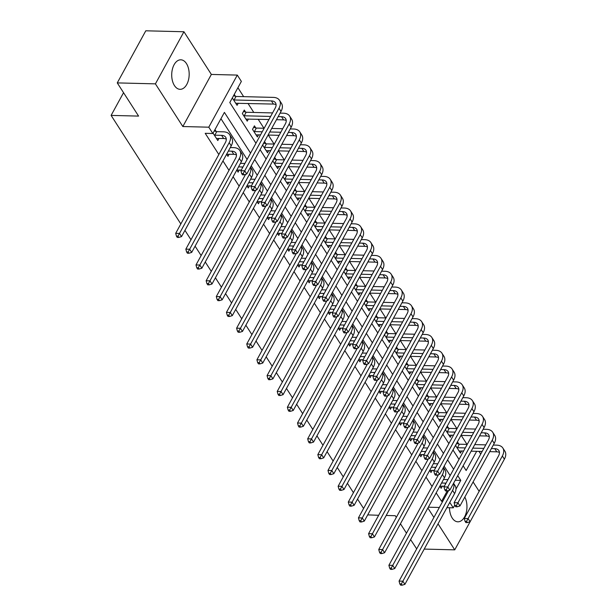 <?xml version="1.0" encoding="UTF-8"?>
<svg xmlns="http://www.w3.org/2000/svg" width="616" height="616" viewBox="0 0 616 616"><rect width="100%" height="100%" fill="white"/><g stroke="black" fill="none" stroke-linecap="round" stroke-linejoin="round"><path stroke-width="0.92" d="M449.495 507.73A14.769 8.732 91.4 0 0 452.213 518.025A14.769 8.732 91.4 0 0 457.857 521.806A14.769 8.732 91.4 0 0 466.096 513.09A14.769 8.732 91.4 0 0 464.826 497.066M186.456 63.579A14.769 8.732 91.4 0 0 180.811 59.806A14.769 8.732 91.4 0 0 172.403 69.177A14.769 8.732 91.4 0 0 174.428 85.547A14.769 8.732 91.4 0 0 180.072 89.32A14.769 8.732 91.4 0 0 188.488 79.949A14.769 8.732 91.4 0 0 186.456 63.579M479.002 451.382L480.734 454.077M479.14 491.345L473.103 481.951M180.834 223.947L111.111 115.408L138.585 116.093L117.263 82.898L145.792 30.8L183.945 31.755L155.417 83.861L182.829 126.534L208.778 127.189L237.306 75.09L241.364 81.412L229.799 102.533L255.956 143.251M182.829 126.534L211.357 74.436L183.945 31.755M211.357 74.436L237.306 75.09M467.005 444.406L461.215 435.381M456.856 428.597L451.058 419.573M446.7 412.789L440.91 403.773M436.552 396.981L430.753 387.965M426.395 381.173L420.605 372.156M416.239 365.365L410.448 356.348M406.09 349.557L400.3 340.54M395.934 333.749L390.144 324.732M385.785 317.948L379.987 308.924M375.629 302.14L369.839 293.116M365.481 286.332L359.682 277.315M355.324 270.524L349.534 261.507M345.168 254.716L339.377 245.699M335.019 238.908L329.229 229.891M324.863 223.1L319.073 214.083M314.714 207.292L308.916 198.275M304.558 191.491L298.768 182.467M294.41 175.683L288.611 166.659M284.253 159.875L278.463 150.858M274.097 144.067L268.306 135.05M263.948 128.259L258.158 119.242M253.792 112.451L248.002 103.434M243.643 96.643L237.907 87.718M424.208 549.087L454.731 549.849L504.388 459.159A14.199 8.632 -32.7 0 0 504.889 451.197L502.856 448.032A14.199 8.632 -32.7 0 0 496.696 445.145L493.3 445.06M410.603 539.593L416.685 548.894M117.263 82.898L155.417 83.861M232.317 97.929L237.075 105.336L238.253 103.188M235.458 96.296L234.249 94.41M245.607 112.097L244.282 110.041L242.358 113.56L247.232 121.144L248.41 118.996M255.763 127.905L254.439 125.841L252.514 129.368L257.38 136.952L258.558 134.804M265.92 143.713L264.587 141.649L262.662 145.168L267.536 152.76L268.715 150.612M276.068 159.521L274.744 157.457L272.819 160.976L277.693 168.568L278.863 166.42M286.224 175.329L284.9 173.265L282.967 176.784L287.841 184.376L289.02 182.228M296.373 191.137L295.049 189.074L293.124 192.592L297.998 200.177L299.168 198.029M306.529 206.945L305.205 204.882L303.272 208.4L308.146 215.985L309.324 213.837M316.678 222.746L315.353 220.69L313.429 224.209L318.303 231.793L319.481 229.645M326.834 238.554L325.51 236.49L323.585 240.017L328.451 247.601L329.629 245.453M336.983 254.362L335.658 252.298L333.733 255.825L338.608 263.409L339.786 261.261M347.139 270.17L345.815 268.106L343.89 271.625L348.764 279.217L349.934 277.069M357.295 285.978L355.971 283.914L354.038 287.433L358.912 295.025L360.09 292.877M367.444 301.786L366.12 299.723L364.195 303.241L369.069 310.826L370.239 308.685M377.6 317.594L376.276 315.531L374.343 319.05L379.217 326.634L380.395 324.486M387.749 333.402L386.425 331.339L384.5 334.858L389.374 342.442L390.552 340.294M397.905 349.203L396.581 347.147L394.656 350.666L399.522 358.25L400.7 356.102M408.054 365.011L406.729 362.947L404.804 366.474L409.678 374.058L410.857 371.91M418.21 380.819L416.886 378.755L414.961 382.274L419.835 389.866L421.005 387.718M428.366 396.627L427.042 394.563L425.109 398.082L429.983 405.675L431.162 403.526M438.515 412.435L437.191 410.372L435.266 413.89L440.14 421.483L441.31 419.334M448.671 428.243L447.347 426.18L445.414 429.698L450.288 437.283L451.466 435.142M458.82 444.051L457.495 441.988L455.57 445.507L460.445 453.091L461.623 450.943M250.558 153.107L224.401 112.389L212.843 133.51L205.205 133.318L218.834 154.531M222.954 160.945L228.99 170.339M233.11 176.754L239.139 186.148M243.258 192.562L249.295 201.956M253.415 208.37L259.444 217.764M263.563 224.178L269.6 233.572M273.72 239.978L279.749 249.372M283.868 255.786L289.905 265.18M294.025 271.594L300.061 280.988M304.181 287.403L310.21 296.796M314.329 303.211L320.366 312.605M324.486 319.019L330.515 328.413M334.634 334.827L340.671 344.221M344.791 350.627L350.82 360.029M354.939 366.435L360.976 375.829M365.096 382.243L371.132 391.637M375.244 398.052L381.281 407.445M385.4 413.86L391.437 423.254M395.557 429.668L401.586 439.062M405.705 445.476L411.742 454.87M415.862 461.284L421.891 470.678M426.01 477.084L432.047 486.486M436.167 492.892L441.572 501.308L447.255 490.929M450.165 475.56L444.128 466.166M440.009 459.752L433.972 450.358M429.86 443.943L423.823 434.55M419.704 428.143L413.667 418.741M409.548 412.335L403.518 402.941M399.399 396.527L393.362 387.133M389.243 380.719L383.214 371.325M379.094 364.911L373.057 355.517M368.938 349.103L362.901 339.709M358.789 333.295L352.752 323.9M348.633 317.486L342.596 308.092M338.477 301.686L332.447 292.292M328.328 285.878L322.291 276.484M318.172 270.07L312.143 260.676M308.023 254.262L301.986 244.868M297.867 238.454L291.838 229.06M287.718 222.645L281.681 213.251M277.562 206.837L271.525 197.443M267.406 191.037L261.377 181.635M257.257 175.229L251.22 165.835M247.101 159.421L220.952 118.696M213.044 133.133L217.802 140.54L218.98 138.392M216.185 131.493L214.976 129.614M226.619 154.254L227.959 156.349L229.137 154.2M236.767 170.062L238.107 172.157L239.285 170.008M246.924 185.87L248.263 187.965L249.441 185.816M257.072 201.678L258.42 203.773L259.59 201.625M267.228 217.487L268.568 219.573L269.746 217.425M281.889 233.287L277.4 233.318L278.725 235.381L279.895 233.233M287.533 249.103L288.873 251.189L290.051 249.041M297.69 264.903L299.03 266.998L300.208 264.849M307.838 280.711L309.178 282.806L310.356 280.657M317.995 296.519L319.334 298.614L320.512 296.465M328.143 312.327L329.491 314.422L330.661 312.274M338.3 328.135L339.639 330.222L340.817 328.082M352.96 343.936L348.471 343.967L349.796 346.03L350.966 343.882M358.604 359.752L359.944 361.838L361.122 359.69M368.753 375.56L370.101 377.647L371.279 375.498M378.909 391.36L380.249 393.455L381.427 391.306M389.066 407.168L390.405 409.263L391.584 407.114M399.214 422.976L400.562 425.071L401.732 422.923M409.37 438.785L410.71 440.879L411.888 438.731M424.031 454.585L419.542 454.616L420.867 456.679L422.037 454.531M429.675 470.401L431.015 472.487L432.193 470.339M439.824 486.209L441.172 488.296L442.35 486.147M378.663 515.284L367.706 514.891M363.586 508.477L357.55 499.083M353.43 492.669L347.393 483.275M343.281 476.861L337.245 467.467M333.125 461.053L327.088 451.659M322.969 445.245L316.94 435.851M312.82 429.444L306.783 420.043M302.664 413.636L296.635 404.242M292.515 397.828L286.478 388.434M282.359 382.02L276.33 372.626M272.21 366.212L266.174 356.818M262.054 350.404L256.017 341.01M251.898 334.596L245.869 325.202M241.749 318.788L235.712 309.394M231.593 302.987L225.564 293.593M221.444 287.179L215.407 277.785M211.288 271.371L205.259 261.977M201.139 255.563L195.103 246.169M190.983 239.755L184.946 230.361M123.554 92.685L111.111 115.408M427.874 508.038L433.91 517.432M438.03 523.846L454.731 549.849M428.336 507.199L439.362 507.476M446.885 507.661L453.26 507.823L449.772 502.394M441.572 501.308L442.719 501.339M212.843 133.51L208.778 127.189M396.327 517.371L395.249 515.7L386.194 515.469M406.483 533.179L400.446 523.785M454.762 505.082L453.26 507.823M463.132 465.804L466.158 470.524L476.668 451.32M260.075 149.665L266.104 159.059M270.224 165.473L276.261 174.867M280.38 181.281L286.417 190.675M290.529 197.089L296.565 206.483M300.685 212.89L306.722 222.284M310.841 228.698L316.87 238.092M320.99 244.506L327.027 253.9M331.146 260.314L337.175 269.708M341.295 276.122L347.332 285.516M351.451 291.93L357.488 301.324M361.6 307.738L367.637 317.132M371.756 323.539L377.793 332.94M381.912 339.347L387.941 348.741M392.061 355.155L398.098 364.549M402.217 370.963L408.246 380.357M412.366 386.771L418.403 396.165M422.522 402.579L428.551 411.973M432.671 418.387L438.707 427.781M442.827 434.195L448.864 443.589M452.983 449.996L459.012 459.397M455.955 489.158L460.768 480.38L457.734 475.66M453.615 469.253L447.586 459.859M443.466 453.445L437.429 444.051M433.31 437.637L427.281 428.243M423.161 421.829L417.124 412.435M413.005 406.021L406.968 396.627M402.856 390.213L396.82 380.819M392.7 374.405L386.663 365.011M382.544 358.604L376.515 349.203M372.395 342.796L366.358 333.402M362.239 326.988L356.21 317.594M352.09 311.18L346.053 301.786M341.934 295.372L335.897 285.978M331.785 279.564L325.749 270.17M321.629 263.756L315.592 254.362M311.473 247.948L305.444 238.554M301.324 232.147L295.287 222.753M291.168 216.339L285.139 206.945M281.019 200.531L274.982 191.137M270.863 184.723L264.826 175.329M260.714 168.915L254.678 159.521M455.232 480.241L460.768 480.38M216.478 138.477L223.631 138.508A9.463 5.752 147.3 0 1 226.288 139.131M214.799 135.181L221.606 135.351A9.463 5.752 147.3 0 1 225.71 137.276A9.463 5.752 147.3 0 1 225.379 142.581L175.691 233.333L179.51 233.425L229.198 142.673A14.199 8.632 -32.7 0 0 229.691 134.719A14.199 8.632 -32.7 0 0 223.531 131.824L216.732 131.655L214.799 135.181L214.26 135.019M214.252 130.923L216.732 131.655M177.97 236.182L176.446 236.144L177.254 237.406L178.786 237.445L177.97 236.182L179.51 233.425L181.543 236.59L231.223 145.838A14.199 8.632 -32.7 0 0 231.724 137.876L229.691 134.719M181.543 236.59L178.786 237.445M176.446 236.144L175.691 233.333M233.526 95.719L236.005 96.458L234.072 99.977L271.402 100.909A9.463 5.752 147.3 0 1 275.506 102.834A9.463 5.752 147.3 0 1 275.175 108.146L240.91 170.732L244.721 170.832L278.994 108.239A14.199 8.632 -32.7 0 0 279.495 100.277A14.199 8.632 -32.7 0 0 273.327 97.39L236.005 96.458M234.072 99.977L233.533 99.815M235.751 103.272L273.427 104.073A9.463 5.752 147.3 0 1 276.091 104.697M243.189 173.581L241.657 173.543L242.473 174.805L243.998 174.844L243.189 173.581L244.721 170.832L246.754 173.989L281.019 111.404A14.199 8.632 -32.7 0 0 281.52 103.442L279.495 100.277M246.754 173.989L243.998 174.844M241.657 173.543L240.91 170.732M226.634 154.285L233.787 154.316A9.463 5.752 147.3 0 1 236.444 154.939M228.359 151.066L231.755 151.159A9.463 5.752 147.3 0 1 235.866 153.084A9.463 5.752 147.3 0 1 235.535 158.389L185.847 249.141L189.659 249.234L239.347 158.481A14.199 8.632 -32.7 0 0 239.847 150.52A14.199 8.632 -32.7 0 0 233.68 147.632L230.284 147.547M188.126 251.99L186.594 251.952L187.41 253.215L188.935 253.253L188.126 251.99L189.659 249.234L191.691 252.398L241.38 161.646A14.199 8.632 -32.7 0 0 241.88 153.684L239.847 150.52M191.691 252.398L188.935 253.253M186.594 251.952L185.847 249.141M236.783 170.093L241.28 170.054M238.515 166.874L241.911 166.959A9.463 5.752 147.3 0 1 242.92 167.059M244.86 163.51A14.199 8.632 -32.7 0 0 243.836 163.44L240.44 163.356M245.599 174.351L195.996 264.949L199.815 265.042L249.503 174.29A14.199 8.632 -32.7 0 0 250.458 167.221M198.275 267.791L196.75 267.752L197.559 269.023L199.091 269.061L198.275 267.791L199.815 265.042L201.848 268.206L251.528 177.454A14.199 8.632 -32.7 0 0 252.029 169.492L250.512 167.129M201.848 268.206L199.091 269.061M196.75 267.752L195.996 264.949M246.939 185.901L251.436 185.863M248.664 182.683L252.06 182.767A9.463 5.752 147.3 0 1 253.076 182.86M255.016 179.318A14.199 8.632 -32.7 0 0 253.992 179.248L250.596 179.164M255.755 190.159L206.152 280.757L209.964 280.85L259.652 190.098A14.199 8.632 -32.7 0 0 260.614 183.029M208.431 283.599L206.907 283.56L207.715 284.831L209.24 284.861L208.431 283.599L209.964 280.85L211.996 284.014L261.685 193.255A14.199 8.632 -32.7 0 0 262.185 185.3L260.668 182.937M211.996 284.014L209.24 284.861M206.907 283.56L206.152 280.757M243.497 111.473L246.154 112.258L244.229 115.785L270.632 116.447M278.155 116.632L281.55 116.717A9.463 5.752 147.3 0 1 285.662 118.642A9.463 5.752 147.3 0 1 285.331 123.947L251.059 186.54L254.878 186.64L289.143 124.047A14.199 8.632 -32.7 0 0 289.643 116.085A14.199 8.632 -32.7 0 0 283.483 113.198L280.088 113.113M272.557 112.921L246.154 112.258M244.229 115.785L243.682 115.623M245.907 119.081L268.953 119.512M276.476 119.704L283.583 119.881A9.463 5.752 147.3 0 1 286.24 120.505M253.338 189.389L251.813 189.351L252.629 190.614L254.154 190.652L253.338 189.389L254.878 186.64L256.911 189.797L291.175 127.204A14.199 8.632 -32.7 0 0 291.676 119.25L289.643 116.085M256.911 189.797L254.154 190.652M251.813 189.351L251.059 186.54M253.653 127.281L256.31 128.066L254.377 131.585L262.231 131.786M288.311 132.44L291.707 132.525A9.463 5.752 147.3 0 1 295.819 134.45A9.463 5.752 147.3 0 1 295.48 139.755L261.215 202.348L265.034 202.441L299.299 139.855A14.199 8.632 -32.7 0 0 299.8 131.893A14.199 8.632 -32.7 0 0 293.632 129.006L290.236 128.921M282.713 128.729L271.687 128.451M264.156 128.267L256.31 128.066M269.762 131.978L280.788 132.248M254.377 131.585L253.838 131.424M256.056 134.889L260.553 134.85M268.075 135.043L279.102 135.32M286.632 135.505L293.74 135.689A9.463 5.752 147.3 0 1 296.396 136.313M263.494 205.197L261.969 205.159L262.778 206.422L264.303 206.46L263.494 205.197L265.034 202.441L267.059 205.605L301.332 143.012A14.199 8.632 -32.7 0 0 301.825 135.058L299.8 131.893M267.059 205.605L264.303 206.46M261.969 205.159L261.215 202.348M263.802 143.089L266.459 143.875L264.534 147.393L272.387 147.594M298.467 148.248L301.855 148.333A9.463 5.752 147.3 0 1 305.967 150.258A9.463 5.752 147.3 0 1 305.636 155.563L271.371 218.156L275.183 218.249L309.448 155.663A14.199 8.632 -32.7 0 0 309.948 147.701A14.199 8.632 -32.7 0 0 303.788 144.814L300.392 144.729M292.862 144.537L281.835 144.26M274.312 144.075L266.459 143.875M279.91 147.778L290.937 148.056M264.534 147.393L263.987 147.232M266.212 150.697L270.709 150.658M278.232 150.851L289.258 151.128M296.781 151.313L303.888 151.49A9.463 5.752 147.3 0 1 306.545 152.121M273.643 220.998L272.118 220.959L272.934 222.23L274.459 222.268L273.643 220.998L275.183 218.249L277.215 221.414L311.48 158.82A14.199 8.632 -32.7 0 0 311.981 150.858L309.948 147.701M277.215 221.414L274.459 222.268M272.118 220.959L271.371 218.156M257.095 201.709L261.584 201.671M258.82 198.491L262.216 198.575A9.463 5.752 147.3 0 1 263.232 198.668M265.165 195.126A14.199 8.632 -32.7 0 0 264.141 195.056L260.745 194.972M265.904 205.96L216.308 296.565L220.12 296.658L269.808 205.906A14.199 8.632 -32.7 0 0 270.763 198.837M218.58 299.407L217.055 299.368L217.871 300.631L219.396 300.67L218.58 299.407L220.12 296.658L222.153 299.823L271.841 209.063A14.199 8.632 -32.7 0 0 272.334 201.109L270.817 198.745M222.153 299.823L219.396 300.67M217.055 299.368L216.308 296.565M273.958 158.897L276.615 159.683L274.69 163.201L282.536 163.402M308.616 164.056L312.012 164.141A9.463 5.752 147.3 0 1 316.124 166.066A9.463 5.752 147.3 0 1 315.785 171.371L281.52 233.965L285.339 234.057L319.604 171.464A14.199 8.632 -32.7 0 0 320.104 163.51A14.199 8.632 -32.7 0 0 313.937 160.622L310.541 160.537M303.018 160.345L291.992 160.068M284.469 159.883L276.615 159.683M290.067 163.587L301.093 163.864M274.69 163.201L274.143 163.04M276.368 166.505L280.858 166.466M288.388 166.659L299.415 166.936M306.937 167.121L314.045 167.298A9.463 5.752 147.3 0 1 316.701 167.929M283.799 236.806L282.274 236.767L283.083 238.038L284.607 238.076L283.799 236.806L285.339 234.057L287.364 237.222L321.637 174.628A14.199 8.632 -32.7 0 0 322.137 166.666L320.104 163.51M287.364 237.222L284.607 238.076M282.274 236.767L281.52 233.965M267.244 217.51L271.741 217.479M268.969 214.299L272.364 214.383A9.463 5.752 147.3 0 1 273.381 214.476M275.321 210.934A14.199 8.632 -32.7 0 0 274.297 210.865L270.901 210.78M276.06 221.768L226.457 312.366L230.276 312.466L279.957 221.714A14.199 8.632 -32.7 0 0 280.919 214.645M228.736 315.215L227.212 315.176L228.02 316.439L229.545 316.478L228.736 315.215L230.276 312.466L232.301 315.623L281.989 224.871A14.199 8.632 -32.7 0 0 282.49 216.909L280.973 214.553M232.301 315.623L229.545 316.478M227.212 315.176L226.457 312.366M284.107 174.705L286.763 175.491L284.838 179.01L292.692 179.21M318.772 179.864L322.168 179.949A9.463 5.752 147.3 0 1 326.272 181.874A9.463 5.752 147.3 0 1 325.941 187.179L291.676 249.773L295.488 249.865L329.76 187.272A14.199 8.632 -32.7 0 0 330.253 179.318A14.199 8.632 -32.7 0 0 324.093 176.422L320.697 176.338M313.174 176.153L302.148 175.876M294.617 175.683L286.763 175.491M300.215 179.395L311.242 179.672M284.838 179.01L284.292 178.848M286.517 182.313L291.014 182.274M298.537 182.467L309.563 182.744M317.086 182.929L324.193 183.106A9.463 5.752 147.3 0 1 326.85 183.73M293.955 252.614L292.423 252.575L293.239 253.838L294.764 253.877L293.955 252.614L295.488 249.865L297.52 253.03L331.785 190.436A14.199 8.632 -32.7 0 0 332.286 182.475L330.253 179.318M297.52 253.03L294.764 253.877M292.423 252.575L291.676 249.773M279.125 230.107L282.521 230.191A9.463 5.752 147.3 0 1 283.537 230.284M285.478 226.742A14.199 8.632 -32.7 0 0 284.446 226.673L281.05 226.588M286.209 237.576L236.613 328.174L240.425 328.274L290.113 237.522A14.199 8.632 -32.7 0 0 291.075 230.453M238.885 331.023L237.36 330.985L238.176 332.247L239.701 332.286L238.885 331.023L240.425 328.274L242.458 331.431L292.146 240.679A14.199 8.632 -32.7 0 0 292.639 232.717L291.122 230.353M242.458 331.431L239.701 332.286M237.36 330.985L236.613 328.174M294.263 190.513L296.92 191.299L294.995 194.818L302.841 195.01M328.921 195.665L332.317 195.749A9.463 5.752 147.3 0 1 336.428 197.682A9.463 5.752 147.3 0 1 336.097 202.987L301.825 265.573L305.644 265.673L339.909 203.08A14.199 8.632 -32.7 0 0 340.409 195.118A14.199 8.632 -32.7 0 0 334.242 192.231L330.854 192.146M323.323 191.961L312.297 191.684M304.774 191.491L296.92 191.299M310.372 195.203L321.398 195.48M294.995 194.818L294.448 194.656M296.673 198.121L301.162 198.083M308.693 198.267L319.719 198.545M327.242 198.737L334.349 198.914A9.463 5.752 147.3 0 1 337.006 199.538M304.104 268.422L302.579 268.384L303.388 269.646L304.92 269.685L304.104 268.422L305.644 265.673L307.677 268.83L341.942 206.245A14.199 8.632 -32.7 0 0 342.442 198.283L340.409 195.118M307.677 268.83L304.92 269.685M302.579 268.384L301.825 265.573M287.549 249.126L292.046 249.095M289.281 245.915L292.677 246A9.463 5.752 147.3 0 1 293.686 246.092M295.626 242.55A14.199 8.632 -32.7 0 0 294.602 242.481L291.206 242.396M296.365 253.384L246.762 343.982L250.581 344.082L300.262 253.322A14.199 8.632 -32.7 0 0 301.224 246.261M249.041 346.831L247.517 346.793L248.325 348.055L249.857 348.094L249.041 346.831L250.581 344.082L252.606 347.239L302.294 256.487A14.199 8.632 -32.7 0 0 302.795 248.525L301.278 246.161M252.606 347.239L249.857 348.094M247.517 346.793L246.762 343.982M304.42 206.314L307.076 207.107L305.143 210.626L312.997 210.818M339.077 211.473L342.473 211.558A9.463 5.752 147.3 0 1 346.577 213.483A9.463 5.752 147.3 0 1 346.246 218.795L311.981 281.381L315.792 281.481L350.065 218.888A14.199 8.632 -32.7 0 0 350.558 210.926A14.199 8.632 -32.7 0 0 344.398 208.039L341.002 207.954M333.479 207.769L322.453 207.492M314.922 207.299L307.076 207.107M320.52 211.011L331.547 211.288M305.143 210.626L304.597 210.464M306.822 213.921L311.319 213.891M318.842 214.075L329.868 214.353M337.399 214.545L344.498 214.722A9.463 5.752 147.3 0 1 347.162 215.346M314.26 284.23L312.728 284.192L313.544 285.454L315.069 285.493L314.26 284.23L315.792 281.481L317.825 284.638L352.09 222.053A14.199 8.632 -32.7 0 0 352.591 214.091L350.558 210.926M317.825 284.638L315.069 285.493M312.728 284.192L311.981 281.381M297.705 264.934L302.194 264.903M299.43 261.723L302.826 261.808A9.463 5.752 147.3 0 1 303.842 261.9M305.782 258.358A14.199 8.632 -32.7 0 0 304.751 258.281L301.355 258.196M306.522 269.192L256.918 359.79L260.73 359.883L310.418 269.13A14.199 8.632 -32.7 0 0 311.38 262.07M259.197 362.639L257.665 362.601L258.481 363.864L260.006 363.902L259.197 362.639L260.73 359.883L262.762 363.047L312.451 272.295A14.199 8.632 -32.7 0 0 312.951 264.333L311.426 261.969M262.762 363.047L260.006 363.902M257.665 362.601L256.918 359.79M314.568 222.122L317.225 222.907L315.3 226.434L323.154 226.626M349.226 227.281L352.622 227.366A9.463 5.752 147.3 0 1 356.733 229.291A9.463 5.752 147.3 0 1 356.402 234.596L322.13 297.189L325.949 297.289L360.214 234.696A14.199 8.632 -32.7 0 0 360.714 226.734A14.199 8.632 -32.7 0 0 354.554 223.847L351.159 223.762M343.628 223.57L332.601 223.3M325.079 223.108L317.225 222.907M330.676 226.819L341.703 227.096M315.3 226.434L314.753 226.272M316.978 229.73L321.467 229.699M328.998 229.884L340.024 230.161M347.547 230.353L354.654 230.53A9.463 5.752 147.3 0 1 357.311 231.154M324.409 300.038L322.884 300L323.7 301.262L325.225 301.301L324.409 300.038L325.949 297.289L327.981 300.446L362.247 237.853A14.199 8.632 -32.7 0 0 362.747 229.899L360.714 226.734M327.981 300.446L325.225 301.301M322.884 300L322.13 297.189M307.854 280.742L312.351 280.704M309.586 277.523L312.982 277.608A9.463 5.752 147.3 0 1 313.991 277.708M315.931 274.166A14.199 8.632 -32.7 0 0 314.907 274.089L311.511 274.005M316.67 285L267.067 375.598L270.886 375.691L320.574 284.939A14.199 8.632 -32.7 0 0 321.529 277.87M269.346 378.44L267.821 378.409L268.63 379.672L270.162 379.71L269.346 378.44L270.886 375.691L272.919 378.855L322.599 288.103A14.199 8.632 -32.7 0 0 323.1 280.141L321.583 277.778M272.919 378.855L270.162 379.71M267.821 378.409L267.067 375.598M324.724 237.93L327.381 238.715L325.448 242.242L333.302 242.435M359.382 243.089L362.778 243.174A9.463 5.752 147.3 0 1 366.882 245.099A9.463 5.752 147.3 0 1 366.551 250.404L332.286 312.997L336.097 313.09L370.37 250.504A14.199 8.632 -32.7 0 0 370.87 242.542A14.199 8.632 -32.7 0 0 364.703 239.655L361.307 239.57M353.784 239.378L342.758 239.1M335.227 238.916L327.381 238.715M340.833 242.627L351.859 242.904M325.448 242.242L324.909 242.08M327.127 245.538L331.624 245.507M339.147 245.692L350.173 245.969M357.704 246.161L364.811 246.338A9.463 5.752 147.3 0 1 367.467 246.962M334.565 315.846L333.04 315.808L333.849 317.071L335.374 317.109L334.565 315.846L336.097 313.09L338.13 316.254L372.403 253.661A14.199 8.632 -32.7 0 0 372.896 245.707L370.87 242.542M338.13 316.254L335.374 317.109M333.04 315.808L332.286 312.997M318.01 296.55L322.507 296.512M319.735 293.332L323.13 293.416A9.463 5.752 147.3 0 1 324.147 293.509M326.087 289.967A14.199 8.632 -32.7 0 0 325.063 289.897L321.668 289.813M326.827 300.808L277.223 391.406L281.035 391.499L330.723 300.747A14.199 8.632 -32.7 0 0 331.685 293.678M279.502 394.248L277.978 394.209L278.786 395.48L280.311 395.518L279.502 394.248L281.035 391.499L283.067 394.663L332.755 303.911A14.199 8.632 -32.7 0 0 333.256 295.95L331.739 293.586M283.067 394.663L280.311 395.518M277.978 394.209L277.223 391.406M334.873 253.738L337.53 254.524L335.605 258.042L343.459 258.243M369.531 258.897L372.926 258.982A9.463 5.752 147.3 0 1 377.038 260.907A9.463 5.752 147.3 0 1 376.707 266.212L342.442 328.805L346.254 328.898L380.519 266.312A14.199 8.632 -32.7 0 0 381.019 258.35A14.199 8.632 -32.7 0 0 374.859 255.463L371.463 255.378M363.933 255.186L352.906 254.909M345.384 254.724L337.53 254.524M350.981 258.427L362.008 258.705M335.605 258.042L335.058 257.881M337.283 261.346L341.78 261.307M349.303 261.5L360.329 261.777M367.852 261.962L374.959 262.147A9.463 5.752 147.3 0 1 377.616 262.77M344.714 331.647L343.189 331.616L344.005 332.879L345.53 332.917L344.714 331.647L346.254 328.898L348.286 332.062L382.551 269.469A14.199 8.632 -32.7 0 0 383.052 261.507L381.019 258.35M348.286 332.062L345.53 332.917M343.189 331.616L342.442 328.805M328.166 312.358L332.655 312.32M329.891 309.14L333.287 309.224A9.463 5.752 147.3 0 1 334.296 309.317M336.236 305.775A14.199 8.632 -32.7 0 0 335.212 305.705L331.816 305.621M336.975 316.609L287.372 407.215L291.191 407.307L340.879 316.555A14.199 8.632 -32.7 0 0 341.834 309.486M289.651 410.056L288.126 410.017L288.942 411.28L290.467 411.319L289.651 410.056L291.191 407.307L293.224 410.472L342.904 319.712A14.199 8.632 -32.7 0 0 343.405 311.758L341.888 309.394M293.224 410.472L290.467 411.319M288.126 410.017L287.372 407.215M345.029 269.546L347.686 270.332L345.761 273.851L353.607 274.051M379.687 274.705L383.083 274.79A9.463 5.752 147.3 0 1 387.195 276.715A9.463 5.752 147.3 0 1 386.856 282.02L352.591 344.614L356.41 344.706L390.675 282.113A14.199 8.632 -32.7 0 0 391.175 274.159A14.199 8.632 -32.7 0 0 385.008 271.271L381.612 271.186M374.089 270.994L363.063 270.717M355.54 270.532L347.686 270.332M361.138 274.236L372.164 274.513M345.761 273.851L345.214 273.689M347.439 277.154L351.929 277.115M359.451 277.308L370.478 277.585M378.008 277.77L385.115 277.947A9.463 5.752 147.3 0 1 387.772 278.578M354.87 347.455L353.345 347.416L354.154 348.687L355.678 348.725L354.87 347.455L356.41 344.706L358.435 347.871L392.708 285.277A14.199 8.632 -32.7 0 0 393.2 277.315L391.175 274.159M358.435 347.871L355.678 348.725M353.345 347.416L352.591 344.614M338.315 328.166L342.812 328.128M340.04 324.948L343.435 325.032A9.463 5.752 147.3 0 1 344.452 325.125M346.392 321.583A14.199 8.632 -32.7 0 0 345.368 321.514L341.972 321.429M347.131 332.417L297.528 423.015L301.347 423.115L351.028 332.363A14.199 8.632 -32.7 0 0 351.99 325.294M299.807 425.864L298.283 425.825L299.091 427.088L300.616 427.127L299.807 425.864L301.347 423.115L303.372 426.272L353.06 335.52A14.199 8.632 -32.7 0 0 353.561 327.566L352.044 325.202M303.372 426.272L300.616 427.127M298.283 425.825L297.528 423.015M355.178 285.354L357.834 286.14L355.909 289.659L363.763 289.859M389.843 290.513L393.239 290.598A9.463 5.752 147.3 0 1 397.343 292.523A9.463 5.752 147.3 0 1 397.012 297.828L362.747 360.422L366.559 360.514L400.831 297.921A14.199 8.632 -32.7 0 0 401.324 289.967A14.199 8.632 -32.7 0 0 395.164 287.079L391.768 286.987M384.245 286.802L373.219 286.525M365.688 286.34L357.834 286.14M371.286 290.044L382.313 290.321M355.909 289.659L355.363 289.497M357.588 292.962L362.085 292.923M369.608 293.116L380.634 293.393M388.157 293.578L395.264 293.755A9.463 5.752 147.3 0 1 397.921 294.379M365.019 363.263L363.494 363.224L364.31 364.487L365.835 364.526L365.019 363.263L366.559 360.514L368.591 363.679L402.856 301.085A14.199 8.632 -32.7 0 0 403.357 293.124L401.324 289.967M368.591 363.679L365.835 364.526M363.494 363.224L362.747 360.422M350.196 340.756L353.592 340.84A9.463 5.752 147.3 0 1 354.608 340.933M356.548 337.391A14.199 8.632 -32.7 0 0 355.517 337.322L352.121 337.237M357.28 348.225L307.684 438.823L311.496 438.923L361.184 348.171A14.199 8.632 -32.7 0 0 362.139 341.102M309.956 441.672L308.431 441.633L309.247 442.896L310.772 442.935L309.956 441.672L311.496 438.923L313.529 442.08L363.217 351.328A14.199 8.632 -32.7 0 0 363.71 343.366L362.193 341.01M313.529 442.08L310.772 442.935M308.431 441.633L307.684 438.823M365.334 301.162L367.991 301.948L366.066 305.467L373.912 305.667M399.992 306.321L403.388 306.406A9.463 5.752 147.3 0 1 407.499 308.331A9.463 5.752 147.3 0 1 407.168 313.636L372.896 376.222L376.715 376.322L410.98 313.729A14.199 8.632 -32.7 0 0 411.48 305.767A14.199 8.632 -32.7 0 0 405.313 302.88L401.917 302.795M394.394 302.61L383.368 302.333M375.845 302.14L367.991 301.948M381.443 305.852L392.469 306.129M366.066 305.467L365.519 305.305M367.744 308.77L372.233 308.731M379.764 308.924L390.79 309.194M398.313 309.386L405.42 309.563A9.463 5.752 147.3 0 1 408.077 310.187M375.175 379.071L373.65 379.033L374.459 380.295L375.991 380.334L375.175 379.071L376.715 376.322L378.74 379.479L413.013 316.894A14.199 8.632 -32.7 0 0 413.513 308.932L411.48 305.767M378.74 379.479L375.991 380.334M373.65 379.033L372.896 376.222M358.62 359.775L363.117 359.744M360.352 356.564L363.74 356.649A9.463 5.752 147.3 0 1 364.757 356.741M366.697 353.199A14.199 8.632 -32.7 0 0 365.673 353.13L362.277 353.045M367.436 364.033L317.833 454.631L321.652 454.731L371.332 363.971A14.199 8.632 -32.7 0 0 372.295 356.91M320.112 457.48L318.588 457.442L319.396 458.704L320.921 458.743L320.112 457.48L321.652 454.731L323.677 457.888L373.365 367.136A14.199 8.632 -32.7 0 0 373.866 359.174L372.349 356.81M323.677 457.888L320.921 458.743M318.588 457.442L317.833 454.631M375.483 316.963L378.147 317.756L376.214 321.275L384.068 321.467M410.148 322.122L413.544 322.207A9.463 5.752 147.3 0 1 417.648 324.139A9.463 5.752 147.3 0 1 417.317 329.445L383.052 392.03L386.863 392.13L421.136 329.537A14.199 8.632 -32.7 0 0 421.629 321.575A14.199 8.632 -32.7 0 0 415.469 318.688L412.073 318.603M404.55 318.418L393.524 318.141M385.993 317.948L378.147 317.756M391.591 321.66L402.618 321.937M376.214 321.275L375.668 321.113M377.893 324.57L382.39 324.54M389.913 324.724L400.939 325.002M408.47 325.194L415.569 325.371A9.463 5.752 147.3 0 1 418.233 325.995M385.331 394.879L383.799 394.841L384.615 396.103L386.14 396.142L385.331 394.879L386.863 392.13L388.896 395.287L423.161 332.702A14.199 8.632 -32.7 0 0 423.662 324.74L421.629 321.575M388.896 395.287L386.14 396.142M383.799 394.841L383.052 392.03M368.776 375.583L373.265 375.552M370.501 372.372L373.897 372.457A9.463 5.752 147.3 0 1 374.913 372.549M376.853 369.007A14.199 8.632 -32.7 0 0 375.822 368.938L372.426 368.845M377.593 379.841L327.989 470.439L331.801 470.539L381.489 379.779A14.199 8.632 -32.7 0 0 382.451 372.719M330.268 473.288L328.736 473.25L329.552 474.512L331.077 474.551L330.268 473.288L331.801 470.539L333.834 473.696L383.522 382.944A14.199 8.632 -32.7 0 0 384.022 374.982L382.498 372.618M333.834 473.696L331.077 474.551M328.736 473.25L327.989 470.439M385.639 332.771L388.296 333.564L386.371 337.083L394.225 337.275M420.297 337.93L423.692 338.015A9.463 5.752 147.3 0 1 427.804 339.94A9.463 5.752 147.3 0 1 427.473 345.253L393.2 407.838L397.02 407.938L431.285 345.345A14.199 8.632 -32.7 0 0 431.785 337.383A14.199 8.632 -32.7 0 0 425.625 334.496L422.23 334.411M414.699 334.226L403.673 333.949M396.15 333.757L388.296 333.564M401.748 337.468L412.774 337.745M386.371 337.083L385.824 336.921M388.049 340.379L392.538 340.348M400.069 340.533L411.095 340.81M418.618 341.002L425.725 341.179A9.463 5.752 147.3 0 1 428.382 341.803M395.48 410.687L393.955 410.649L394.764 411.912L396.296 411.95L395.48 410.687L397.02 407.938L399.053 411.095L433.317 348.51A14.199 8.632 -32.7 0 0 433.818 340.548L431.785 337.383M399.053 411.095L396.296 411.95M393.955 410.649L393.2 407.838M378.925 391.391L383.421 391.353M380.657 388.18L384.053 388.265A9.463 5.752 147.3 0 1 385.062 388.357M387.002 384.815A14.199 8.632 -32.7 0 0 385.978 384.738L382.582 384.654M387.741 395.649L338.138 486.247L341.957 486.34L391.645 395.588A14.199 8.632 -32.7 0 0 392.6 388.527M340.417 489.096L338.892 489.058L339.701 490.321L341.233 490.359L340.417 489.096L341.957 486.34L343.99 489.504L393.67 398.752A14.199 8.632 -32.7 0 0 394.171 390.79L392.654 388.426M343.99 489.504L341.233 490.359M338.892 489.058L338.138 486.247M395.795 348.579L398.452 349.364L396.519 352.891L404.373 353.084M430.453 353.738L433.849 353.823A9.463 5.752 147.3 0 1 437.953 355.748A9.463 5.752 147.3 0 1 437.622 361.053L403.357 423.646L407.168 423.746L441.441 361.153A14.199 8.632 -32.7 0 0 441.942 353.191A14.199 8.632 -32.7 0 0 435.774 350.304L432.378 350.219M424.855 350.027L413.829 349.749M406.298 349.565L398.452 349.364M411.896 353.276L422.923 353.553M396.519 352.891L395.98 352.729M398.198 356.187L402.695 356.156M410.218 356.341L421.244 356.618M428.775 356.81L435.882 356.987A9.463 5.752 147.3 0 1 438.538 357.611M405.636 426.495L404.111 426.457L404.92 427.72L406.445 427.758L405.636 426.495L407.168 423.746L409.201 426.903L443.474 364.31A14.199 8.632 -32.7 0 0 443.967 356.356L441.942 353.191M409.201 426.903L406.445 427.758M404.111 426.457L403.357 423.646M389.081 407.199L393.57 407.161M390.806 403.981L394.202 404.065A9.463 5.752 147.3 0 1 395.218 404.165M397.158 400.616A14.199 8.632 -32.7 0 0 396.127 400.546L392.739 400.462M397.898 411.457L348.294 502.055L352.106 502.148L401.794 411.396A14.199 8.632 -32.7 0 0 402.756 404.327M350.573 504.897L349.041 504.858L349.857 506.129L351.382 506.167L350.573 504.897L352.106 502.148L354.138 505.312L403.827 414.56A14.199 8.632 -32.7 0 0 404.327 406.599L402.81 404.235M354.138 505.312L351.382 506.167M349.041 504.858L348.294 502.055M405.944 364.387L408.601 365.173L406.675 368.691L414.53 368.892M440.602 369.546L443.997 369.631A9.463 5.752 147.3 0 1 448.109 371.556A9.463 5.752 147.3 0 1 447.778 376.861L413.505 439.454L417.325 439.547L451.59 376.961A14.199 8.632 -32.7 0 0 452.09 368.999A14.199 8.632 -32.7 0 0 445.93 366.112L442.534 366.027M435.004 365.835L423.977 365.558M416.455 365.373L408.601 365.173M422.052 369.084L433.079 369.354M406.675 368.691L406.129 368.53M408.354 371.995L412.843 371.964M420.374 372.149L431.4 372.426M438.923 372.611L446.03 372.796A9.463 5.752 147.3 0 1 448.687 373.419M415.785 442.303L414.26 442.265L415.076 443.528L416.601 443.566L415.785 442.303L417.325 439.547L419.357 442.712L453.622 380.118A14.199 8.632 -32.7 0 0 454.123 372.164L452.09 368.999M419.357 442.712L416.601 443.566M414.26 442.265L413.505 439.454M399.23 423.007L403.726 422.969M400.962 419.789L404.358 419.873A9.463 5.752 147.3 0 1 405.367 419.966M407.307 416.424A14.199 8.632 -32.7 0 0 406.283 416.354L402.887 416.27M408.046 427.265L358.443 517.863L362.262 517.956L411.95 427.204A14.199 8.632 -32.7 0 0 412.905 420.135M360.722 520.705L359.197 520.666L360.014 521.937L361.538 521.975L360.722 520.705L362.262 517.956L364.295 521.121L413.975 430.368A14.199 8.632 -32.7 0 0 414.476 422.407L412.959 420.043M364.295 521.121L361.538 521.975M359.197 520.666L358.443 517.863M416.1 380.195L418.757 380.981L416.824 384.5L424.678 384.7M450.758 385.354L454.154 385.439A9.463 5.752 147.3 0 1 458.265 387.364A9.463 5.752 147.3 0 1 457.927 392.669L423.662 455.262L427.481 455.355L461.746 392.769A14.199 8.632 -32.7 0 0 462.246 384.808A14.199 8.632 -32.7 0 0 456.079 381.92L452.683 381.835M445.16 381.643L434.134 381.366M426.611 381.181L418.757 380.981M432.209 384.885L443.235 385.162M416.824 384.5L416.285 384.338M418.503 387.803L423 387.764M430.522 387.957L441.549 388.234M449.079 388.419L456.187 388.596A9.463 5.752 147.3 0 1 458.843 389.227M425.941 458.104L424.416 458.065L425.225 459.336L426.749 459.374L425.941 458.104L427.481 455.355L429.506 458.52L463.779 395.926A14.199 8.632 -32.7 0 0 464.272 387.965L462.246 384.808M429.506 458.52L426.749 459.374M424.416 458.065L423.662 455.262M409.386 438.815L413.883 438.777M411.111 435.597L414.506 435.681A9.463 5.752 147.3 0 1 415.523 435.774M417.463 432.232A14.199 8.632 -32.7 0 0 416.439 432.163L413.043 432.078M418.202 443.066L368.599 533.672L372.418 533.764L422.099 443.012A14.199 8.632 -32.7 0 0 423.061 435.943M370.878 536.513L369.354 536.474L370.162 537.737L371.687 537.776L370.878 536.513L372.418 533.764L374.443 536.929L424.131 446.169A14.199 8.632 -32.7 0 0 424.632 438.215L423.115 435.851M374.443 536.929L371.687 537.776M369.354 536.474L368.599 533.672M426.249 396.003L428.905 396.789L426.98 400.308L434.834 400.508M460.914 401.162L464.31 401.247A9.463 5.752 147.3 0 1 468.414 403.172A9.463 5.752 147.3 0 1 468.083 408.477L433.818 471.071L437.63 471.163L471.895 408.57A14.199 8.632 -32.7 0 0 472.395 400.616A14.199 8.632 -32.7 0 0 466.235 397.728L462.839 397.643M455.309 397.451L444.282 397.174M436.759 396.989L428.905 396.789M442.357 400.693L453.384 400.97M426.98 400.308L426.434 400.146M428.659 403.611L433.156 403.572M440.679 403.765L451.705 404.042M459.228 404.227L466.335 404.404A9.463 5.752 147.3 0 1 468.992 405.035M436.09 473.912L434.565 473.873L435.381 475.144L436.906 475.182L436.09 473.912L437.63 471.163L439.662 474.328L473.927 411.734A14.199 8.632 -32.7 0 0 474.428 403.773L472.395 400.616M439.662 474.328L436.906 475.182M434.565 473.873L433.818 471.071M421.267 451.405L424.663 451.49A9.463 5.752 147.3 0 1 425.679 451.582M427.612 448.04A14.199 8.632 -32.7 0 0 426.588 447.971L423.192 447.886M428.351 458.874L378.755 549.472L382.567 549.572L432.255 458.82A14.199 8.632 -32.7 0 0 433.21 451.751M381.027 552.321L379.502 552.283L380.318 553.545L381.843 553.584L381.027 552.321L382.567 549.572L384.6 552.729L434.288 461.977A14.199 8.632 -32.7 0 0 434.781 454.023L433.264 451.659M384.6 552.729L381.843 553.584M379.502 552.283L378.755 549.472M436.405 411.811L439.062 412.597L437.137 416.116L444.983 416.316M471.063 416.97L474.459 417.055A9.463 5.752 147.3 0 1 478.57 418.98A9.463 5.752 147.3 0 1 478.239 424.285L443.967 486.879L447.786 486.971L482.051 424.378A14.199 8.632 -32.7 0 0 482.551 416.424A14.199 8.632 -32.7 0 0 476.384 413.528L472.988 413.444M465.465 413.259L454.439 412.982M446.916 412.789L439.062 412.597M452.514 416.501L463.54 416.778M437.137 416.116L436.59 415.954M438.815 419.419L443.304 419.38M450.835 419.573L461.861 419.85M469.384 420.035L476.491 420.212A9.463 5.752 147.3 0 1 479.148 420.836M446.246 489.72L444.721 489.682L445.53 490.944L447.062 490.983L446.246 489.72L447.786 486.971L449.811 490.136L484.084 427.543A14.199 8.632 -32.7 0 0 484.584 419.581L482.551 416.424M449.811 490.136L447.062 490.983M444.721 489.682L443.967 486.879M429.691 470.424L434.188 470.393M431.416 467.213L434.811 467.298A9.463 5.752 147.3 0 1 435.828 467.39M437.768 463.848A14.199 8.632 -32.7 0 0 436.744 463.779L433.348 463.694M438.507 474.682L388.904 565.28L392.723 565.38L442.403 474.628A14.199 8.632 -32.7 0 0 443.366 467.559M391.183 568.129L389.659 568.091L390.467 569.353L391.992 569.392L391.183 568.129L392.723 565.38L394.748 568.537L444.436 477.785A14.199 8.632 -32.7 0 0 444.937 469.823L443.42 467.459M394.748 568.537L391.992 569.392M389.659 568.091L388.904 565.28M446.554 427.62L449.21 428.405L447.285 431.924L455.139 432.124M481.219 432.771L484.615 432.863A9.463 5.752 147.3 0 1 488.719 434.788A9.463 5.752 147.3 0 1 488.388 440.093L454.123 502.679L457.934 502.779L492.207 440.186A14.199 8.632 -32.7 0 0 492.7 432.224A14.199 8.632 -32.7 0 0 486.54 429.337L483.144 429.252M475.621 429.067L464.595 428.79M457.064 428.597L449.21 428.405M462.662 432.309L473.689 432.586M447.285 431.924L446.739 431.762M448.964 435.227L453.461 435.189M460.984 435.381L472.01 435.651M479.541 435.843L486.64 436.02A9.463 5.752 147.3 0 1 489.297 436.644M456.402 505.528L454.87 505.49L455.686 506.752L457.211 506.791L456.402 505.528L457.934 502.779L459.967 505.936L494.232 443.351A14.199 8.632 -32.7 0 0 494.733 435.389L492.7 432.224M459.967 505.936L457.211 506.791M454.87 505.49L454.123 502.679M439.847 486.232L444.336 486.201M441.572 483.021L444.968 483.106A9.463 5.752 147.3 0 1 445.984 483.198M447.924 479.656A14.199 8.632 -32.7 0 0 446.893 479.587L443.497 479.502M448.656 490.49L399.06 581.088L402.872 581.188L452.56 490.428A14.199 8.632 -32.7 0 0 453.522 483.368M401.339 583.937L399.807 583.899L400.623 585.162L402.148 585.2L401.339 583.937L402.872 581.188L404.905 584.345L454.593 493.593A14.199 8.632 -32.7 0 0 455.085 485.631L453.568 483.267M404.905 584.345L402.148 585.2M399.807 583.899L399.06 581.088M456.71 443.42L459.367 444.213L457.442 447.732L465.288 447.924M485.77 444.875L474.743 444.598M467.221 444.406L459.367 444.213M472.818 448.117L483.845 448.394M491.368 448.579L494.763 448.664A9.463 5.752 147.3 0 1 498.875 450.589A9.463 5.752 147.3 0 1 498.544 455.902L464.272 518.487L468.091 518.587L502.356 455.994A14.199 8.632 -32.7 0 0 502.856 448.032M457.442 447.732L456.895 447.57M459.12 451.028L463.609 450.997M471.14 451.182L482.166 451.459M489.689 451.651L496.796 451.828A9.463 5.752 147.3 0 1 499.453 452.452M466.551 521.336L465.026 521.298L465.835 522.561L467.367 522.599L466.551 521.336L468.091 518.587L470.123 521.744L467.367 522.599M465.026 521.298L464.272 518.487M221.606 135.351L223.631 138.508M229.198 142.673L231.223 145.838M271.402 100.909L273.427 104.073M278.994 108.239L281.019 111.404M231.755 151.159L233.787 154.316M239.347 158.481L241.38 161.646M241.911 166.959L242.481 167.86M249.503 174.29L251.528 177.454M252.06 182.767L252.637 183.668M259.652 190.098L261.685 193.255M281.55 116.717L283.583 119.881M289.143 124.047L291.175 127.204M291.707 132.525L293.74 135.689M299.299 139.855L301.332 143.012M301.855 148.333L303.888 151.49M309.448 155.663L311.48 158.82M262.216 198.575L262.793 199.469M269.808 205.906L271.841 209.063M312.012 164.141L314.045 167.298M319.604 171.464L321.637 174.628M272.364 214.383L272.942 215.277M279.957 221.714L281.989 224.871M322.168 179.949L324.193 183.106M329.76 187.272L331.785 190.436M282.521 230.191L283.098 231.085M290.113 237.522L292.146 240.679M332.317 195.749L334.349 198.914M339.909 203.08L341.942 206.245M292.677 246L293.247 246.893M300.262 253.322L302.294 256.487M342.473 211.558L344.498 214.722M350.065 218.888L352.09 222.053M302.826 261.808L303.403 262.701M310.418 269.13L312.451 272.295M352.622 227.366L354.654 230.53M360.214 234.696L362.247 237.853M312.982 277.608L313.552 278.509M320.574 284.939L322.599 288.103M362.778 243.174L364.811 246.338M370.37 250.504L372.403 253.661M323.13 293.416L323.708 294.317M330.723 300.747L332.755 303.911M372.926 258.982L374.959 262.147M380.519 266.312L382.551 269.469M333.287 309.224L333.857 310.125M340.879 316.555L342.904 319.712M383.083 274.79L385.115 277.947M390.675 282.113L392.708 285.277M343.435 325.032L344.013 325.926M351.028 332.363L353.06 335.52M393.239 290.598L395.264 293.755M400.831 297.921L402.856 301.085M353.592 340.84L354.169 341.734M361.184 348.171L363.217 351.328M403.388 306.406L405.42 309.563M410.98 313.729L413.013 316.894M363.74 356.649L364.318 357.542M371.332 363.971L373.365 367.136M413.544 322.207L415.569 325.371M421.136 329.537L423.161 332.702M373.897 372.457L374.474 373.35M381.489 379.779L383.522 382.944M423.692 338.015L425.725 341.179M431.285 345.345L433.317 348.51M384.053 388.265L384.623 389.158M391.645 395.588L393.67 398.752M433.849 353.823L435.882 356.987M441.441 361.153L443.474 364.31M394.202 404.065L394.779 404.966M401.794 411.396L403.827 414.56M443.997 369.631L446.03 372.796M451.59 376.961L453.622 380.118M404.358 419.873L404.928 420.774M411.95 427.204L413.975 430.368M454.154 385.439L456.187 388.596M461.746 392.769L463.779 395.926M414.506 435.681L415.084 436.575M422.099 443.012L424.131 446.169M464.31 401.247L466.335 404.404M471.895 408.57L473.927 411.734M424.663 451.49L425.24 452.383M432.255 458.82L434.288 461.977M474.459 417.055L476.491 420.212M482.051 424.378L484.084 427.543M434.811 467.298L435.389 468.191M442.403 474.628L444.436 477.785M484.615 432.863L486.64 436.02M492.207 440.186L494.232 443.351M444.968 483.106L445.545 483.999M452.56 490.428L454.593 493.593M494.763 448.664L496.796 451.828M502.356 455.994L504.388 459.159"/></g></svg>
